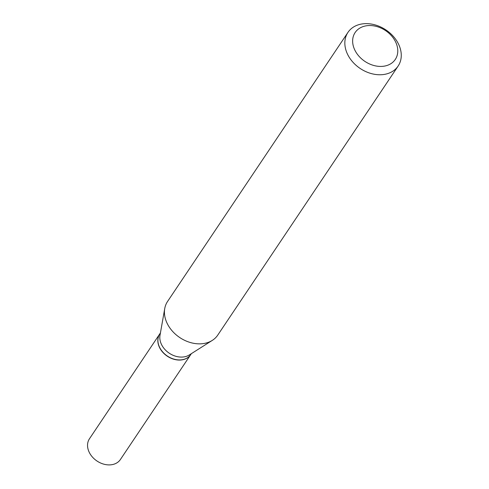 <?xml version="1.0" encoding="UTF-8"?>
<svg xmlns="http://www.w3.org/2000/svg" width="489" height="489" viewBox="0 0 489 489"><rect width="100%" height="100%" fill="white"/><g stroke="black" fill="none" stroke-linecap="round" stroke-linejoin="round"><path stroke-width="0.73" d="M159.793 333.871A18.619 14.285 33.8 0 0 159.744 333.938L89.463 438.774A18.619 14.285 33.8 0 0 92.513 457.142A18.619 14.285 33.8 0 0 112.58 464.55A18.619 14.285 33.8 0 0 120.398 459.513L190.679 354.678A18.619 14.285 33.8 0 0 190.728 354.611M159.744 333.938A18.619 14.285 33.8 0 0 162.794 352.306A18.619 14.285 33.8 0 0 182.862 359.715A18.619 14.285 33.8 0 0 190.679 354.678M160.429 332.917L159.836 333.804A18.619 14.285 33.8 0 0 159.683 347.49A18.619 14.285 33.8 0 0 175.129 359.427A18.619 14.285 33.8 0 0 190.771 354.543L191.364 353.657M395.485 41.675A24.169 18.539 33.8 0 0 365.289 25.99A24.169 18.539 33.8 0 0 354.935 50.288A24.169 18.539 33.8 0 0 385.136 65.972A24.169 18.539 33.8 0 0 395.485 41.675M398.394 43.821A30.208 23.172 33.8 0 0 373.333 24.45A30.208 23.172 33.8 0 0 347.96 32.378A30.208 23.172 33.8 0 0 347.71 54.579A30.208 23.172 33.8 0 0 372.771 73.949A30.208 23.172 33.8 0 0 398.144 66.021A30.208 23.172 33.8 0 0 398.394 43.821M347.96 32.378L167.556 301.475A30.208 23.172 33.8 0 0 164.744 308.528A30.208 23.172 33.8 0 0 167.305 323.675A30.208 23.172 33.8 0 0 212.281 340.399A30.208 23.172 33.8 0 0 217.746 335.118L398.144 66.021M164.744 308.528L160.001 335.32A18.619 14.285 33.8 0 0 161.584 344.653A18.619 14.285 33.8 0 0 189.304 354.959L212.281 340.399"/></g></svg>
